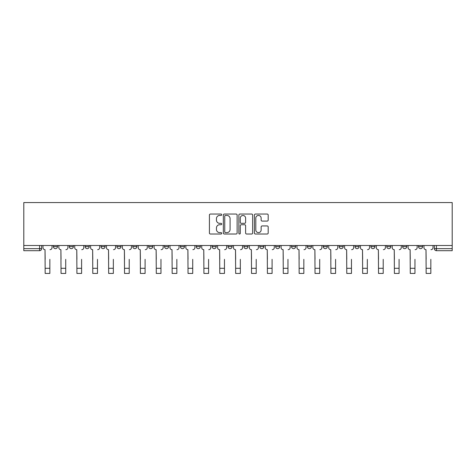 <?xml version="1.0" encoding="UTF-8"?>
<svg xmlns="http://www.w3.org/2000/svg" width="476" height="476" viewBox="0 0 476 476"><rect width="100%" height="100%" fill="white"/><g stroke="black" fill="none" stroke-linecap="round" stroke-linejoin="round"><path stroke-width="0.71" d="M221.721 214.747A0.702 0.702 0 0 0 221.019 214.045L210.41 214.045A1 1 0 0 0 209.41 215.045L209.41 233.026A1 1 0 0 0 210.41 234.019L221.019 234.019A0.702 0.702 0 0 0 221.721 233.323A0.702 0.702 0 0 0 221.019 232.621L219.644 232.621A3.195 3.195 0 0 1 216.449 229.426L216.449 227.927A3.195 3.195 0 0 1 219.644 224.731L221.019 224.731A0.702 0.702 0 0 0 221.721 224.035A0.702 0.702 0 0 0 221.019 223.333L219.644 223.333A3.195 3.195 0 0 1 216.449 220.138L216.449 218.639A3.195 3.195 0 0 1 219.644 215.444L221.019 215.444A0.702 0.702 0 0 0 221.721 214.747M370.893 246.622L370.893 245.503L370.893 246.622A2.035 2.035 0 0 0 372.928 248.656A2.035 2.035 0 0 1 370.893 246.622L374.963 246.622A2.035 2.035 0 0 1 372.928 248.656A2.035 2.035 0 0 0 374.963 246.622L374.963 245.503L374.963 246.622M228.028 245.503L228.028 246.622L232.098 246.622A2.035 2.035 0 0 1 230.063 248.656A2.035 2.035 0 0 1 228.028 246.622L228.028 245.503M180.404 245.503L180.404 246.622L184.474 246.622A2.035 2.035 0 0 1 182.439 248.656A2.035 2.035 0 0 1 180.404 246.622L180.404 245.503M148.655 245.503L148.655 246.622L152.725 246.622A2.035 2.035 0 0 1 150.69 248.656A2.035 2.035 0 0 1 148.655 246.622L148.655 245.503M132.78 245.503L132.78 246.622L136.85 246.622A2.035 2.035 0 0 1 134.815 248.656A2.035 2.035 0 0 1 132.78 246.622L132.78 245.503M101.037 245.503L101.037 246.622L105.107 246.622A2.035 2.035 0 0 1 103.072 248.656A2.035 2.035 0 0 1 101.037 246.622L101.037 245.503M267.191 221.09A1 1 0 0 0 268.19 220.09L268.19 215.045A1 1 0 0 0 267.191 214.045L255.404 214.045A1 1 0 0 0 254.404 215.045L254.404 233.026A1 1 0 0 0 255.404 234.019L267.191 234.019A1 1 0 0 0 268.19 233.026L268.19 226.933A1 1 0 0 0 267.191 225.933L262.145 225.933A1 1 0 0 0 261.145 226.933L261.145 229.95A2.672 2.672 0 0 1 258.474 232.621A2.672 2.672 0 0 1 255.802 229.95L255.802 218.115A2.672 2.672 0 0 1 258.474 215.444A2.672 2.672 0 0 1 261.145 218.115L261.145 220.09A1 1 0 0 0 262.145 221.09L267.191 221.09M452.2 245.503L23.8 245.503L23.8 202.562L452.2 202.562L452.2 250.691L436.427 250.691A2.035 2.035 0 0 1 434.392 248.656L452.2 248.656M237.125 215.045A1 1 0 0 0 236.126 214.045L224.339 214.045A1 1 0 0 0 223.345 215.045L223.345 233.026A1 1 0 0 0 224.339 234.019L236.126 234.019A1 1 0 0 0 237.125 233.026L237.125 215.045M239.874 214.045L251.661 214.045A1 1 0 0 1 252.655 215.045L252.655 233.026A1 1 0 0 1 251.661 234.019L246.616 234.019A1 1 0 0 1 245.616 233.026L245.616 225.731A1 1 0 0 0 244.616 224.731L241.272 224.731A1 1 0 0 0 240.273 225.731L240.273 233.323A0.702 0.702 0 0 1 239.571 234.019A0.702 0.702 0 0 1 238.875 233.323L238.875 215.045A1 1 0 0 1 239.874 214.045M434.392 245.503L434.392 248.656M41.608 245.503L41.608 248.656L41.608 245.503M39.573 250.691L23.8 250.691L23.8 248.656L41.608 248.656A2.035 2.035 0 0 1 39.573 250.691L39.573 245.503M23.8 245.503L23.8 248.656M418.517 245.503L418.517 246.622L422.587 246.622L422.587 245.503L422.587 246.622A2.035 2.035 0 0 1 420.552 248.656A2.035 2.035 0 0 1 418.517 246.622A2.035 2.035 0 0 0 420.552 248.656M406.712 245.503L406.712 246.622A2.035 2.035 0 0 1 404.677 248.656A2.035 2.035 0 0 1 402.642 246.622L406.712 246.622M402.642 245.503L402.642 246.622M386.768 245.503L386.768 246.622L390.838 246.622L390.838 245.503L390.838 246.622A2.035 2.035 0 0 1 388.803 248.656A2.035 2.035 0 0 1 386.768 246.622A2.035 2.035 0 0 0 388.803 248.656M355.019 245.503L355.019 246.622L359.094 246.622L359.094 245.503L359.094 246.622A2.035 2.035 0 0 1 357.06 248.656A2.035 2.035 0 0 1 355.019 246.622A2.035 2.035 0 0 0 357.06 248.656M343.22 246.622L343.22 245.503L343.22 246.622A2.035 2.035 0 0 1 341.185 248.656A2.035 2.035 0 0 1 339.15 246.622L343.22 246.622A2.035 2.035 0 0 1 341.185 248.656M339.15 245.503L339.15 246.622M327.345 245.503L327.345 246.622A2.035 2.035 0 0 1 325.31 248.656A2.035 2.035 0 0 1 323.275 246.622L327.345 246.622A2.035 2.035 0 0 1 325.31 248.656M323.275 245.503L323.275 246.622M311.471 245.503L311.471 246.622A2.035 2.035 0 0 1 309.436 248.656A2.035 2.035 0 0 1 307.401 246.622L311.471 246.622M307.401 245.503L307.401 246.622M295.596 245.503L295.596 246.622A2.035 2.035 0 0 1 293.561 248.656A2.035 2.035 0 0 1 291.526 246.622L295.596 246.622M291.526 245.503L291.526 246.622M279.721 245.503L279.721 246.622A2.035 2.035 0 0 1 277.686 248.656A2.035 2.035 0 0 1 275.652 246.622L279.721 246.622M275.652 245.503L275.652 246.622M263.847 245.503L263.847 246.622A2.035 2.035 0 0 1 261.812 248.656A2.035 2.035 0 0 1 259.777 246.622A2.035 2.035 0 0 0 261.812 248.656M259.777 245.503L259.777 246.622L263.847 246.622M247.972 245.503L247.972 246.622A2.035 2.035 0 0 1 245.937 248.656A2.035 2.035 0 0 1 243.902 246.622A2.035 2.035 0 0 0 245.937 248.656M243.902 245.503L243.902 246.622L247.972 246.622M232.098 245.503L232.098 246.622A2.035 2.035 0 0 1 230.063 248.656M216.223 245.503L216.223 246.622A2.035 2.035 0 0 1 214.188 248.656A2.035 2.035 0 0 1 212.153 246.622L216.223 246.622M212.153 245.503L212.153 246.622M200.348 245.503L200.348 246.622A2.035 2.035 0 0 1 198.314 248.656A2.035 2.035 0 0 1 196.279 246.622L200.348 246.622L200.348 245.503M196.279 245.503L196.279 246.622M184.474 245.503L184.474 246.622M168.599 245.503L168.599 246.622A2.035 2.035 0 0 1 166.564 248.656A2.035 2.035 0 0 1 164.529 246.622L168.599 246.622L168.599 245.503M164.529 245.503L164.529 246.622M152.725 245.503L152.725 246.622L152.725 245.503M136.85 246.622L136.85 245.503L136.85 246.622A2.035 2.035 0 0 1 134.815 248.656M120.981 245.503L120.981 246.622A2.035 2.035 0 0 1 118.941 248.656A2.035 2.035 0 0 1 116.906 246.622A2.035 2.035 0 0 0 118.941 248.656A2.035 2.035 0 0 0 120.981 246.622L120.981 245.503M116.906 245.503L116.906 246.622L120.981 246.622M105.107 245.503L105.107 246.622M89.232 245.503L89.232 246.622A2.035 2.035 0 0 1 87.197 248.656A2.035 2.035 0 0 1 85.162 246.622A2.035 2.035 0 0 0 87.197 248.656A2.035 2.035 0 0 0 89.232 246.622L85.162 246.622L85.162 245.503M69.288 245.503L69.288 246.622L73.358 246.622L73.358 245.503L73.358 246.622A2.035 2.035 0 0 1 71.323 248.656A2.035 2.035 0 0 1 69.288 246.622A2.035 2.035 0 0 0 71.323 248.656M53.413 245.503L53.413 246.622L57.483 246.622L57.483 245.503L57.483 246.622A2.035 2.035 0 0 1 55.448 248.656A2.035 2.035 0 0 1 53.413 246.622A2.035 2.035 0 0 0 55.448 248.656M225.44 215.444A0.702 0.702 0 0 0 224.743 216.146L224.743 231.925A0.702 0.702 0 0 0 225.44 232.621L226.885 232.621A3.195 3.195 0 0 0 230.086 229.426L230.086 218.639A3.195 3.195 0 0 0 226.885 215.444L225.44 215.444M245.616 218.169A2.672 2.672 0 0 0 242.944 215.491A2.672 2.672 0 0 0 240.273 218.169L240.273 222.334A1 1 0 0 0 241.272 223.333L244.616 223.333A1 1 0 0 0 245.616 222.334L245.616 218.169M42.983 247.639L42.983 245.503L42.983 247.639A2.035 2.035 0 0 0 45.018 249.674L45.166 259.343M45.018 249.674L45.166 273.438L49.849 273.438L49.849 259.343M52.039 247.639L52.039 245.503L52.039 247.639A2.035 2.035 0 0 1 50.004 249.674M58.857 247.639L58.857 245.503L58.857 247.639A2.035 2.035 0 0 0 60.892 249.674L61.041 259.343M60.892 249.674L61.041 273.438L65.724 273.438L65.724 259.343M67.913 247.639L67.913 245.503L67.913 247.639A2.035 2.035 0 0 1 65.878 249.674M74.732 247.639L74.732 245.503L74.732 247.639A2.035 2.035 0 0 0 76.767 249.674L76.916 259.343M76.767 249.674L76.916 273.438L81.598 273.438L81.598 259.343M83.788 247.639L83.788 245.503L83.788 247.639A2.035 2.035 0 0 1 81.753 249.674M90.607 247.639L90.607 245.503L90.607 247.639A2.035 2.035 0 0 0 92.641 249.674L92.79 259.343M92.641 249.674L92.79 273.438L97.473 273.438L97.473 259.343M99.662 247.639L99.662 245.503L99.662 247.639A2.035 2.035 0 0 1 97.628 249.674M106.475 247.639L106.475 245.503L106.475 247.639A2.035 2.035 0 0 0 108.516 249.674L108.665 259.343M108.516 249.674L108.665 273.438L113.347 273.438L113.347 259.343M115.537 247.639L115.537 245.503L115.537 247.639A2.035 2.035 0 0 1 113.502 249.674M122.35 247.639L122.35 245.503L122.35 247.639A2.035 2.035 0 0 0 124.385 249.674L124.539 259.343M124.385 249.674L124.539 273.438L129.222 273.438L129.222 259.343M131.412 247.639L131.412 245.503L131.412 247.639A2.035 2.035 0 0 1 129.371 249.674M138.224 247.639L138.224 245.503L138.224 247.639A2.035 2.035 0 0 0 140.259 249.674L140.414 259.343M140.259 249.674L140.414 273.438L145.097 273.438L145.097 259.343M147.28 247.639L147.28 245.503L147.28 247.639A2.035 2.035 0 0 1 145.245 249.674M154.099 247.639L154.099 245.503L154.099 247.639A2.035 2.035 0 0 0 156.134 249.674L156.289 259.343M156.134 249.674L156.289 273.438L160.971 273.438L160.971 259.343M163.155 247.639L163.155 245.503L163.155 247.639A2.035 2.035 0 0 1 161.12 249.674M169.974 247.639L169.974 245.503L169.974 247.639A2.035 2.035 0 0 0 172.009 249.674L172.163 259.343M172.009 249.674L172.163 273.438L176.846 273.438L176.846 259.343M179.03 247.639L179.03 245.503L179.03 247.639A2.035 2.035 0 0 1 176.995 249.674M185.848 247.639L185.848 245.503L185.848 247.639A2.035 2.035 0 0 0 187.883 249.674L188.038 259.343M187.883 249.674L188.038 273.438L192.72 273.438L192.72 259.343M194.904 247.639L194.904 245.503L194.904 247.639A2.035 2.035 0 0 1 192.869 249.674M201.723 247.639L201.723 245.503L201.723 247.639A2.035 2.035 0 0 0 203.758 249.674L203.912 259.343M203.758 249.674L203.912 273.438L208.589 273.438L208.589 259.343M210.779 247.639L210.779 245.503L210.779 247.639A2.035 2.035 0 0 1 208.744 249.674M217.597 247.639L217.597 245.503L217.597 247.639A2.035 2.035 0 0 0 219.632 249.674L219.787 259.343M219.632 249.674L219.787 273.438L224.464 273.438L224.464 259.343M226.653 247.639L226.653 245.503L226.653 247.639A2.035 2.035 0 0 1 224.618 249.674M233.472 247.639L233.472 245.503L233.472 247.639A2.035 2.035 0 0 0 235.507 249.674L235.662 259.343M235.507 249.674L235.662 273.438L240.338 273.438L240.338 259.343M242.528 247.639L242.528 245.503L242.528 247.639A2.035 2.035 0 0 1 240.493 249.674M249.347 247.639L249.347 245.503L249.347 247.639A2.035 2.035 0 0 0 251.382 249.674L251.536 259.343M251.382 249.674L251.536 273.438L256.213 273.438L256.213 259.343M258.403 247.639L258.403 245.503L258.403 247.639A2.035 2.035 0 0 1 256.368 249.674M265.221 247.639L265.221 245.503L265.221 247.639A2.035 2.035 0 0 0 267.256 249.674L267.411 259.343M267.256 249.674L267.411 273.438L272.088 273.438L272.088 259.343M274.277 247.639L274.277 245.503L274.277 247.639A2.035 2.035 0 0 1 272.242 249.674M281.096 247.639L281.096 245.503L281.096 247.639A2.035 2.035 0 0 0 283.131 249.674L283.279 259.343M283.131 249.674L283.279 273.438L287.962 273.438L287.962 259.343M290.152 247.639L290.152 245.503L290.152 247.639A2.035 2.035 0 0 1 288.117 249.674M296.97 247.639L296.97 245.503L296.97 247.639A2.035 2.035 0 0 0 299.005 249.674L299.154 259.343M299.005 249.674L299.154 273.438L303.837 273.438L303.837 259.343M306.026 247.639L306.026 245.503L306.026 247.639A2.035 2.035 0 0 1 303.991 249.674M312.845 247.639L312.845 245.503L312.845 247.639A2.035 2.035 0 0 0 314.88 249.674L315.029 259.343M314.88 249.674L315.029 273.438L319.711 273.438L319.711 259.343M321.901 247.639L321.901 245.503L321.901 247.639A2.035 2.035 0 0 1 319.866 249.674M328.72 247.639L328.72 245.503L328.72 247.639A2.035 2.035 0 0 0 330.755 249.674L330.903 259.343M330.755 249.674L330.903 273.438L335.586 273.438L335.586 259.343M337.776 247.639L337.776 245.503L337.776 247.639A2.035 2.035 0 0 1 335.741 249.674M344.588 247.639L344.588 245.503L344.588 247.639A2.035 2.035 0 0 0 346.629 249.674L346.778 259.343M346.629 249.674L346.778 273.438L351.461 273.438L351.461 259.343M353.65 247.639L353.65 245.503L353.65 247.639A2.035 2.035 0 0 1 351.615 249.674M360.463 247.639L360.463 245.503L360.463 247.639A2.035 2.035 0 0 0 362.498 249.674L362.652 259.343M362.498 249.674L362.652 273.438L367.335 273.438L367.335 259.343M369.525 247.639L369.525 245.503L369.525 247.639A2.035 2.035 0 0 1 367.484 249.674M376.337 247.639L376.337 245.503L376.337 247.639A2.035 2.035 0 0 0 378.372 249.674L378.527 259.343M378.372 249.674L378.527 273.438L383.21 273.438L383.21 259.343M385.393 247.639L385.393 245.503L385.393 247.639A2.035 2.035 0 0 1 383.358 249.674M392.212 247.639L392.212 245.503L392.212 247.639A2.035 2.035 0 0 0 394.247 249.674L394.402 259.343M394.247 249.674L394.402 273.438L399.084 273.438L399.084 259.343M401.268 247.639L401.268 245.503L401.268 247.639A2.035 2.035 0 0 1 399.233 249.674M408.087 247.639L408.087 245.503L408.087 247.639A2.035 2.035 0 0 0 410.122 249.674L410.276 259.343M410.122 249.674L410.276 273.438L414.959 273.438L414.959 259.343M417.143 247.639L417.143 245.503L417.143 247.639A2.035 2.035 0 0 1 415.108 249.674M423.961 247.639L423.961 245.503L423.961 247.639A2.035 2.035 0 0 0 425.996 249.674L426.151 259.343M425.996 249.674L426.151 273.438L430.834 273.438L430.834 259.343M433.017 247.639L433.017 245.503L433.017 247.639A2.035 2.035 0 0 1 430.982 249.674M436.427 245.503L436.427 250.691M49.849 268.297L45.166 268.297M65.724 268.297L61.041 268.297M81.598 268.297L76.916 268.297M97.473 268.297L92.79 268.297M113.347 268.297L108.665 268.297M129.222 268.297L124.539 268.297M145.097 268.297L140.414 268.297M160.971 268.297L156.289 268.297M176.846 268.297L172.163 268.297M192.72 268.297L188.038 268.297M208.589 268.297L203.912 268.297M224.464 268.297L219.787 268.297M240.338 268.297L235.662 268.297M256.213 268.297L251.536 268.297M272.088 268.297L267.411 268.297M287.962 268.297L283.279 268.297M303.837 268.297L299.154 268.297M319.711 268.297L315.029 268.297M335.586 268.297L330.903 268.297M351.461 268.297L346.778 268.297M367.335 268.297L362.652 268.297M383.21 268.297L378.527 268.297M399.084 268.297L394.402 268.297M414.959 268.297L410.276 268.297M430.834 268.297L426.151 268.297"/></g></svg>
